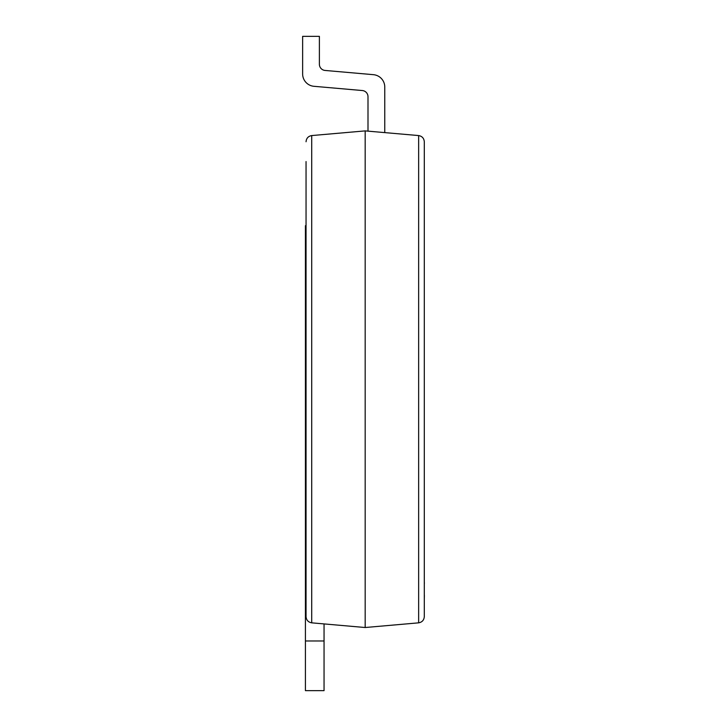 <?xml version="1.0" encoding="UTF-8"?>
<svg xmlns="http://www.w3.org/2000/svg" width="727" height="727" viewBox="0 0 727 727"><rect width="100%" height="100%" fill="white"/><g stroke="black" fill="none" stroke-linecap="round" stroke-linejoin="round"><path stroke-width="1.09" d="M311.71 622.839L365.172 627.519L365.172 130.896L311.71 135.567C308.257 136.194 306.367 138.257 306.049 141.756C306.367 138.257 308.257 136.194 311.71 135.567L311.71 622.839C308.257 622.221 306.367 620.158 306.049 616.66L306.049 161.558M306.049 193.355L306.049 225.688L305.422 225.688L305.422 640.987L324.051 640.987L324.051 690.65L305.422 690.65L305.422 640.987M365.172 130.896L418.643 135.567C422.096 136.194 423.986 138.257 424.304 141.756L424.304 616.66C423.986 620.158 422.096 622.221 418.643 622.839C422.096 622.221 423.986 620.158 424.304 616.66M365.172 627.519L418.643 622.839L418.643 135.567C422.096 136.194 423.986 138.257 424.304 141.756M367.998 131.142L367.998 96.718A6.207 6.207 0 0 0 362.337 90.539A6.207 6.207 0 0 1 367.998 96.718A6.207 6.207 0 0 0 362.337 90.539A6.207 6.207 0 0 1 367.998 96.718A6.207 6.207 0 0 0 362.337 90.539A6.207 6.207 0 0 1 367.998 96.718A6.207 6.207 0 0 0 362.337 90.539L313.964 86.304A12.414 12.414 0 0 1 302.632 73.936L302.632 36.35L302.632 73.936L302.632 36.35L302.632 73.936L302.632 36.35L302.632 73.936L302.632 36.35L319.389 36.35L319.389 64.267A6.207 6.207 0 0 0 325.06 70.446L373.433 74.681L325.06 70.446A6.207 6.207 0 0 1 319.389 64.267A6.207 6.207 0 0 0 325.06 70.446L373.433 74.681L325.06 70.446A6.207 6.207 0 0 1 319.389 64.267A6.207 6.207 0 0 0 325.06 70.446L373.433 74.681L325.06 70.446A6.207 6.207 0 0 1 319.389 64.267A6.207 6.207 0 0 0 325.06 70.446L373.433 74.681A12.414 12.414 0 0 1 384.765 87.049L384.765 132.605M324.051 623.92L324.051 640.987M306.049 612.525L305.422 612.525M424.304 556.9L424.304 582.681M424.368 582.681L424.368 583.418M424.368 595.222L424.304 595.731M424.304 582.9L424.304 595.522M424.368 595.731L424.304 598.912"/></g></svg>
